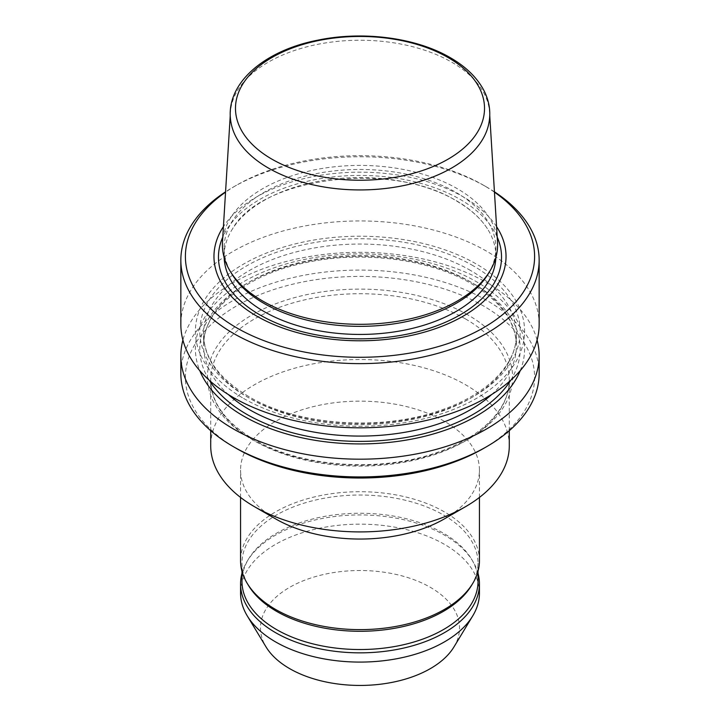 <?xml version="1.0" encoding="UTF-8"?>
<svg xmlns="http://www.w3.org/2000/svg" width="720" height="720" viewBox="0 0 720 720"><rect width="100%" height="100%" fill="white"/><g stroke="black" fill="none" stroke-linecap="round" stroke-linejoin="round"><path stroke-width="0.54" stroke-dasharray="3.6 2.7" d="M488.295 273.744A135.873 78.444 0 0 0 495.873 247.914A135.873 78.444 0 0 0 456.075 192.438A135.873 78.444 0 0 0 308.007 175.437A135.873 78.444 0 0 0 224.127 247.914A135.873 78.444 0 0 0 231.705 273.744M497.52 242.055A137.61 79.452 0 0 0 457.308 188.685A137.61 79.452 0 0 0 309.6 170.937A137.61 79.452 0 0 0 222.48 242.055M495.846 257.544A135.873 78.444 0 0 0 495.873 255.996A135.873 78.444 0 0 0 487.359 228.672A135.873 78.444 0 0 0 456.075 200.529A135.873 78.444 0 0 0 232.641 228.672A135.873 78.444 0 0 0 224.127 255.996A135.873 78.444 0 0 0 224.154 257.544M497.223 237.105A141.534 81.711 0 0 0 460.08 199.35A141.534 81.711 0 0 0 322.398 178.353A141.534 81.711 0 0 0 222.777 237.105M496.575 226.629A146.034 84.312 0 0 0 463.266 196.866A146.034 84.312 0 0 0 223.425 226.629M494.46 192.168A174.6 100.809 0 0 0 483.462 185.202L486.684 187.056A179.154 103.437 0 0 0 233.316 187.056A179.154 103.437 0 0 0 225.558 191.826M494.442 191.826A179.154 103.437 0 0 0 486.684 187.056L483.462 185.202A174.6 100.809 0 0 0 236.538 185.202A174.6 100.809 0 0 0 225.54 192.168M539.154 324.387A179.154 103.437 0 0 0 486.684 251.244A179.154 103.437 0 0 0 291.438 228.825A179.154 103.437 0 0 0 180.846 324.387M243.612 398.439A164.601 95.031 0 0 0 476.388 398.439A164.601 95.031 0 0 0 476.388 264.051A164.601 95.031 0 0 0 243.612 264.051A164.601 95.031 0 0 0 243.612 398.439M520.218 370.665A164.601 95.031 0 0 0 476.388 281.691A164.601 95.031 0 0 0 279.891 265.878A164.601 95.031 0 0 0 199.782 370.665M537.084 340.065A179.154 103.437 0 0 0 486.684 282.618A179.154 103.437 0 0 0 304.227 257.463A179.154 103.437 0 0 0 182.916 340.065M539.154 373.5A179.154 103.437 0 0 0 486.684 300.366A179.154 103.437 0 0 0 291.438 277.947A179.154 103.437 0 0 0 180.846 373.5M483.462 448.497A174.6 100.809 0 0 0 483.462 305.937A174.6 100.809 0 0 0 236.538 305.937A174.6 100.809 0 0 0 236.529 448.497M509.292 445.716A149.292 86.193 0 0 0 465.57 384.768A149.292 86.193 0 0 0 302.868 366.084A149.292 86.193 0 0 0 210.708 445.716M444.456 518.85A119.439 68.958 0 0 0 479.439 470.097A119.439 68.958 0 0 0 444.456 421.335A119.439 68.958 0 0 0 314.298 406.386A119.439 68.958 0 0 0 240.561 470.097A119.439 68.958 0 0 0 275.544 518.85M479.439 560.664A119.439 68.958 0 0 0 444.456 511.911A119.439 68.958 0 0 0 314.298 496.962A119.439 68.958 0 0 0 240.561 560.664M471.411 585.621A118.017 68.139 0 0 0 478.017 563.157A118.017 68.139 0 0 0 443.448 514.98A118.017 68.139 0 0 0 314.838 500.211A118.017 68.139 0 0 0 241.983 563.157A118.017 68.139 0 0 0 248.589 585.621M478.017 581.4A118.017 68.139 0 0 0 471.411 558.927A118.017 68.139 0 0 0 443.448 533.214A118.017 68.139 0 0 0 248.589 558.927A118.017 68.139 0 0 0 241.983 581.4M478.017 573.273A119.439 68.958 0 0 0 472.752 561.15A119.439 68.958 0 0 0 444.456 535.131A119.439 68.958 0 0 0 247.248 561.15A119.439 68.958 0 0 0 241.983 573.273M479.439 593.127A119.439 68.958 0 0 0 444.456 544.365A119.439 68.958 0 0 0 314.298 529.416A119.439 68.958 0 0 0 240.561 593.127M453.96 646.929A99.531 57.465 0 0 0 430.38 587.349A99.531 57.465 0 0 0 307.071 579.321A99.531 57.465 0 0 0 266.04 646.929M488.232 126.099A129.645 74.853 0 0 0 489.564 112.437A129.645 74.853 0 0 0 451.674 62.163A129.645 74.853 0 0 0 312.516 45.441A129.645 74.853 0 0 0 230.436 112.437A129.645 74.853 0 0 0 231.768 126.099M470.592 270.504A156.402 90.297 0 0 0 300.15 250.929A156.402 90.297 0 0 0 203.598 334.35A156.402 90.297 0 0 0 249.408 398.205A156.402 90.297 0 0 0 419.85 417.78A156.402 90.297 0 0 0 516.402 334.35A156.402 90.297 0 0 0 470.592 270.504M473.283 265.842A160.209 92.493 0 0 0 246.717 265.842A160.209 92.493 0 0 0 246.717 396.648A160.209 92.493 0 0 0 473.283 396.648A160.209 92.493 0 0 0 473.283 265.842M491.652 394.533A156.402 90.297 0 0 0 516.402 345.789A156.402 90.297 0 0 0 470.592 281.934A156.402 90.297 0 0 0 300.15 262.359A156.402 90.297 0 0 0 203.598 345.789A156.402 90.297 0 0 0 228.348 394.533M510.651 380.358A160.209 92.493 0 0 0 473.283 283.491A160.209 92.493 0 0 0 274.05 270.837A160.209 92.493 0 0 0 209.349 380.358M465.57 318.969A149.292 86.193 0 0 0 302.868 300.285A149.292 86.193 0 0 0 210.708 379.917A149.292 86.193 0 0 0 254.43 440.865A149.292 86.193 0 0 0 417.132 459.549A149.292 86.193 0 0 0 509.292 379.917A149.292 86.193 0 0 0 465.57 318.969M467.901 314.919A152.595 88.101 0 0 0 252.099 314.919A152.595 88.101 0 0 0 252.099 439.515A152.595 88.101 0 0 0 467.901 439.515A152.595 88.101 0 0 0 467.901 314.919M495.873 255.996L495.873 247.914M487.359 228.672C480.681 218.313 470.421 209.115 456.588 201.051C392.355 160.272 260.847 177.291 232.641 228.672M248.616 396.459C218.988 378.657 203.985 357.957 203.598 334.35L203.598 345.789C202.473 310.896 244.269 275.319 304.722 262.863C361.098 250.236 429.435 258.858 471.384 283.68C501.012 301.473 516.015 322.182 516.402 345.789L516.402 334.35C517.059 364.392 486.819 395.262 438.759 410.895C379.26 431.496 296.577 425.142 248.616 396.459M509.292 430.677L509.292 379.917C509.904 408.726 480.978 438.21 435.123 453.123C378.351 472.77 299.52 466.722 253.746 439.353C225.441 422.361 211.095 402.552 210.708 379.917L210.708 430.677M479.439 497.43L479.439 470.097M478.017 571.275L478.017 563.157M471.411 558.927L472.752 561.15M489.564 112.437L489.762 115.659M230.436 112.437L230.238 115.65M248.589 558.927L247.248 561.15M241.983 571.275L241.983 563.157M240.561 497.43L240.561 470.097M236.538 185.202L233.316 187.056M322.956 335.988C347.652 339.786 372.348 339.786 397.044 335.988M224.127 255.996L224.127 247.914"/><path stroke-width="1.08" d="M230.238 115.65L222.48 242.055A137.61 79.452 0 0 0 230.067 271.026L231.705 273.744A135.873 78.444 0 0 0 263.925 303.381A135.873 78.444 0 0 0 488.295 273.744L489.933 271.026A137.61 79.452 0 0 0 497.52 242.055L489.762 115.659M230.067 271.026A137.61 79.452 0 0 0 262.692 301.041A137.61 79.452 0 0 0 489.933 271.026M224.154 257.544A135.873 78.444 0 0 0 263.925 311.463A135.873 78.444 0 0 0 410.76 328.761A135.873 78.444 0 0 0 495.846 257.544M222.777 237.105A141.534 81.711 0 0 0 259.92 314.91A141.534 81.711 0 0 0 322.956 335.988A141.534 81.711 0 0 0 397.044 335.988A141.534 81.711 0 0 0 497.223 237.105M223.425 226.629A146.034 84.312 0 0 0 256.734 316.098A146.034 84.312 0 0 0 439.254 327.294A146.034 84.312 0 0 0 496.575 226.629M225.54 192.168A174.6 100.809 0 0 0 236.538 327.762A174.6 100.809 0 0 0 477.549 331.02A174.6 100.809 0 0 0 494.46 192.168M225.558 191.826A179.154 103.437 0 0 0 180.846 260.199A179.154 103.437 0 0 0 233.316 333.333A179.154 103.437 0 0 0 428.562 355.752A179.154 103.437 0 0 0 539.154 260.199A179.154 103.437 0 0 0 494.442 191.826M180.846 260.199L180.846 324.387A179.154 103.437 0 0 0 233.316 397.521A179.154 103.437 0 0 0 428.562 419.94A179.154 103.437 0 0 0 539.154 324.387L539.154 260.199M199.782 370.665A164.601 95.031 0 0 0 243.612 416.088A164.601 95.031 0 0 0 405.036 440.298A164.601 95.031 0 0 0 520.218 370.665M182.916 340.065A179.154 103.437 0 0 0 180.846 355.752A179.154 103.437 0 0 0 233.316 428.895A179.154 103.437 0 0 0 428.562 451.314A179.154 103.437 0 0 0 539.154 355.752A179.154 103.437 0 0 0 537.084 340.065M486.684 446.643L483.462 448.497A174.6 100.809 0 0 1 236.538 448.497L236.538 448.497A174.6 100.809 0 0 0 236.538 448.497L233.316 446.643A179.154 103.437 0 0 0 486.684 446.643A179.154 103.437 0 0 0 539.154 373.5L539.154 355.752M465.57 506.664L444.456 518.85A119.439 68.958 0 0 1 275.544 518.85L254.43 506.664A149.292 86.193 0 0 0 465.57 506.664A149.292 86.193 0 0 0 509.292 445.716L509.292 430.677M240.561 497.43L240.561 560.664A119.439 68.958 0 0 0 247.248 583.407A119.439 68.958 0 0 0 275.544 609.426A119.439 68.958 0 0 0 472.752 583.407A119.439 68.958 0 0 0 479.439 560.664L479.439 497.43M247.248 583.407L248.589 585.621A118.017 68.139 0 0 0 276.552 611.334A118.017 68.139 0 0 0 471.411 585.621L472.752 583.407M241.983 571.275L241.983 581.4A118.017 68.139 0 0 0 276.552 629.577A118.017 68.139 0 0 0 405.162 644.346A118.017 68.139 0 0 0 478.017 581.4L478.017 571.275M241.983 573.273A119.439 68.958 0 0 0 240.561 583.884A119.439 68.958 0 0 0 275.544 632.646A119.439 68.958 0 0 0 405.702 647.595A119.439 68.958 0 0 0 479.439 583.884A119.439 68.958 0 0 0 478.017 573.273M240.561 583.884L240.561 593.127A119.439 68.958 0 0 0 247.248 615.861A119.439 68.958 0 0 0 275.544 641.889A119.439 68.958 0 0 0 472.752 615.861A119.439 68.958 0 0 0 479.439 593.127L479.439 583.884M247.248 615.861L266.04 646.929A99.531 57.465 0 0 0 289.62 668.61A99.531 57.465 0 0 0 453.96 646.929L472.752 615.861M448.047 57.51A124.524 71.892 0 0 0 271.953 57.51A124.524 71.892 0 0 0 271.953 159.183A124.524 71.892 0 0 0 448.047 159.183A124.524 71.892 0 0 0 448.047 57.51M268.326 168.012A129.645 74.853 0 0 0 400.644 186.165A129.645 74.853 0 0 0 488.232 126.099C491.292 113.814 489.798 101.844 483.759 90.18C476.937 77.454 465.795 66.627 450.315 57.699C416.16 37.602 362.745 30.699 317.592 40.212C261.9 51.003 221.598 86.535 231.768 126.099A129.645 74.853 0 0 0 268.326 168.012M210.708 430.677L210.708 445.716A149.292 86.193 0 0 0 254.43 506.664L275.544 518.85M180.846 355.752L180.846 373.5A179.154 103.437 0 0 0 233.316 446.643L236.538 448.497M228.348 394.533A156.402 90.297 0 0 0 249.408 409.635A156.402 90.297 0 0 0 491.652 394.533M209.349 380.358A160.209 92.493 0 0 0 246.717 414.297A160.209 92.493 0 0 0 510.651 380.358"/></g></svg>
